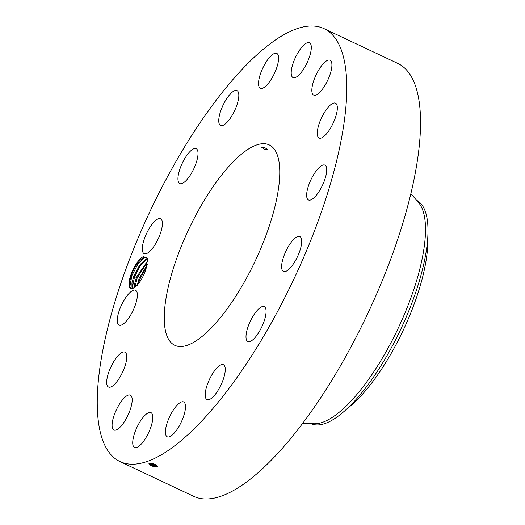 <?xml version="1.0" encoding="UTF-8"?>
<svg xmlns="http://www.w3.org/2000/svg" width="525" height="525" viewBox="0 0 525 525"><rect width="100%" height="100%" fill="white"/><g stroke="black" fill="none" stroke-linecap="round" stroke-linejoin="round"><path stroke-width="0.79" d="M241.08 70.481A239.302 79.485 -64.8 0 0 115.927 298.574A239.302 79.485 -64.8 0 0 119.963 461.56A239.302 79.485 -64.8 0 0 202.945 419.744A239.302 79.485 -64.8 0 0 328.092 191.651A239.302 79.485 -64.8 0 0 324.063 28.658A239.302 79.485 -64.8 0 0 241.08 70.481M119.963 461.56L193.725 496.342A239.302 79.485 -64.8 0 0 276.701 454.519A239.302 79.485 -64.8 0 0 401.855 226.426A239.302 79.485 -64.8 0 0 397.825 63.44L324.063 28.658M155.846 467.073C151.193 466.069 148.883 464.789 148.936 463.247L150.675 463.142C155.859 464.33 158.012 465.609 157.132 466.981L156.811 467.053M157.034 467.001L155.827 466.988L156.345 466.856L149.513 463.975M132.261 288.625C137.084 286.794 141.632 280.58 145.911 269.975L147.44 258.32L143.489 256.567A17.725 5.887 -64.8 0 0 129.097 282.279A17.725 5.887 -64.8 0 0 132.261 288.625L129.544 286.735L129.445 282.24L131.381 274.949C135.089 265.899 139.171 260.144 143.607 257.663L146.265 257.486M326.622 171.892A19.267 6.398 -64.8 0 0 324.903 165.112A19.267 6.398 -64.8 0 0 314.396 173.493A19.267 6.398 -64.8 0 0 306.757 193.193A19.267 6.398 -64.8 0 0 308.47 199.973A19.267 6.398 -64.8 0 0 318.983 191.599A19.267 6.398 -64.8 0 0 326.622 171.892M213.183 325.953A110.775 36.796 -64.8 0 0 271.117 220.362A110.775 36.796 -64.8 0 0 269.253 144.913A110.775 36.796 -64.8 0 0 230.836 164.273A110.775 36.796 -64.8 0 0 172.902 269.857A110.775 36.796 -64.8 0 0 174.773 345.312A110.775 36.796 -64.8 0 0 213.183 325.953M317.533 135.837A19.267 6.398 -64.8 0 0 319.082 138.042A19.267 6.398 -64.8 0 0 331.459 126.538A19.267 6.398 -64.8 0 0 337.063 105.394A19.267 6.398 -64.8 0 0 335.514 103.189A19.267 6.398 -64.8 0 0 323.137 114.686A19.267 6.398 -64.8 0 0 317.533 135.837M313.766 95.11A19.267 6.398 -64.8 0 0 327.744 80.207A19.267 6.398 -64.8 0 0 330.094 60.211A19.267 6.398 -64.8 0 0 329.989 60.165A19.267 6.398 -64.8 0 0 316.017 75.068A19.267 6.398 -64.8 0 0 313.661 95.064A19.267 6.398 -64.8 0 0 313.766 95.11M296.034 77.228A19.267 6.398 -64.8 0 0 308.602 59.272A19.267 6.398 -64.8 0 0 309.474 42.728A19.267 6.398 -64.8 0 0 306.475 43.089A19.267 6.398 -64.8 0 0 293.908 61.044A19.267 6.398 -64.8 0 0 293.035 77.588A19.267 6.398 -64.8 0 0 296.034 77.228M267.035 84.899A19.267 6.398 -64.8 0 0 277.108 66.531A19.267 6.398 -64.8 0 0 276.787 53.412A19.267 6.398 -64.8 0 0 270.106 56.779A19.267 6.398 -64.8 0 0 260.026 75.141A19.267 6.398 -64.8 0 0 260.348 88.266A19.267 6.398 -64.8 0 0 267.035 84.899M231.177 116.963A19.267 6.398 -64.8 0 0 237.011 90.622A19.267 6.398 -64.8 0 0 226.406 99.133A19.267 6.398 -64.8 0 0 220.572 125.475A19.267 6.398 -64.8 0 0 231.177 116.963M193.922 168.532A19.267 6.398 -64.8 0 0 196.199 148.693A19.267 6.398 -64.8 0 0 182.044 163.715A19.267 6.398 -64.8 0 0 179.767 183.553A19.267 6.398 -64.8 0 0 193.922 168.532M160.945 231.768A19.267 6.398 -64.8 0 0 160.571 218.8A19.267 6.398 -64.8 0 0 143.765 240.686A19.267 6.398 -64.8 0 0 144.139 253.654A19.267 6.398 -64.8 0 0 160.945 231.768M137.268 297.025A19.267 6.398 -64.8 0 0 135.548 290.253A19.267 6.398 -64.8 0 0 125.042 298.627A19.267 6.398 -64.8 0 0 117.403 318.334A19.267 6.398 -64.8 0 0 119.116 325.106A19.267 6.398 -64.8 0 0 129.629 316.733A19.267 6.398 -64.8 0 0 137.268 297.025M126.492 354.388A19.267 6.398 -64.8 0 0 124.943 352.183A19.267 6.398 -64.8 0 0 112.567 363.687A19.267 6.398 -64.8 0 0 106.962 384.832A19.267 6.398 -64.8 0 0 108.511 387.037A19.267 6.398 -64.8 0 0 120.881 375.533A19.267 6.398 -64.8 0 0 126.492 354.388M130.252 395.108A19.267 6.398 -64.8 0 0 116.281 410.012A19.267 6.398 -64.8 0 0 113.925 430.014A19.267 6.398 -64.8 0 0 114.037 430.06A19.267 6.398 -64.8 0 0 128.008 415.157A19.267 6.398 -64.8 0 0 130.364 395.154A19.267 6.398 -64.8 0 0 130.252 395.108M147.991 412.998A19.267 6.398 -64.8 0 0 135.424 430.946A19.267 6.398 -64.8 0 0 134.551 447.49A19.267 6.398 -64.8 0 0 137.55 447.129A19.267 6.398 -64.8 0 0 150.111 429.181A19.267 6.398 -64.8 0 0 150.983 412.637A19.267 6.398 -64.8 0 0 147.991 412.998M176.991 405.326A19.267 6.398 -64.8 0 0 166.917 423.688A19.267 6.398 -64.8 0 0 167.239 436.813A19.267 6.398 -64.8 0 0 173.919 433.447A19.267 6.398 -64.8 0 0 183.999 415.078A19.267 6.398 -64.8 0 0 183.671 401.96A19.267 6.398 -64.8 0 0 176.991 405.326M212.848 373.262A19.267 6.398 -64.8 0 0 207.014 399.604A19.267 6.398 -64.8 0 0 217.613 391.092A19.267 6.398 -64.8 0 0 223.447 364.75A19.267 6.398 -64.8 0 0 212.848 373.262M250.103 321.687A19.267 6.398 -64.8 0 0 247.82 341.526A19.267 6.398 -64.8 0 0 261.975 326.511A19.267 6.398 -64.8 0 0 264.259 306.672A19.267 6.398 -64.8 0 0 250.103 321.687M283.073 258.457A19.267 6.398 -64.8 0 0 283.447 271.425A19.267 6.398 -64.8 0 0 300.254 249.539A19.267 6.398 -64.8 0 0 299.88 236.572A19.267 6.398 -64.8 0 0 283.073 258.457M157.297 466.193L156.096 466.174L149.776 463.102L149.408 463.431M149.087 463.175L149.815 463.089C149.192 464.527 151.193 465.833 155.82 467.007M157.382 466.193L157.854 466.843L156.345 466.856L156.089 466.193L157.388 466.174M143.489 256.567L143.988 257.493A16.984 5.644 -64.8 0 0 143.607 257.663M264.541 149.225L267.323 149.257L264.259 147.302L261.496 147.217L264.541 149.225M149.408 463.424L149.697 464.231L155.827 466.988M143.988 257.493L146.252 257.486L147.597 259.015M347.432 408.384A111.746 37.117 -64.8 0 0 427.77 237.982M302.472 423.596L314.56 423.767A123.513 41.022 -64.8 0 0 351.264 400.824A123.513 41.022 -64.8 0 0 413.168 291.375A123.513 41.022 -64.8 0 0 418.72 202.834L410.898 193.62M149.763 463.109L156.089 466.193M132.667 288.533L131.978 287.267L131.913 283.014L132.661 288.533M311.227 423.721A123.513 41.022 -64.8 0 0 353.758 401.999A123.513 41.022 -64.8 0 0 414.757 295.155A123.513 41.022 -64.8 0 0 422.494 205.708A123.513 41.022 -64.8 0 0 416.568 200.294M158.11 466.036L156.607 466.049L149.822 463.188M133.809 276.052L131.893 283.008L133.862 275.986L139.663 265.151L146.245 258.904L147.368 258.562L140.319 264.226L133.809 276.052M150.839 463.155L156.857 465.413M150.872 463.162L156.883 465.432M134.42 287.667L134.531 284.248L136.441 277.292L147.735 260.748L136.493 277.226L134.551 284.261L134.439 287.654M156.548 465.189L151.246 463.214M137.183 285.502L139.132 278.467L147.328 264.679M147.341 264.633L139.079 278.539L137.163 285.488M144.447 257.375L137.662 264.488L131.88 275.605L129.734 287.267M147.079 258.622L140.3 265.735L134.512 276.852L132.3 288.054M147.728 261.352L137.15 278.092L134.899 287.326M146.987 266.267L139.781 279.333L138.324 283.881M156.096 466.174L156.87 465.235M136.441 277.292L134.512 276.852"/></g></svg>
